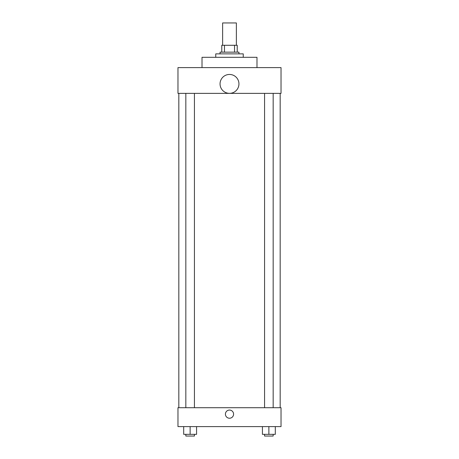 <?xml version="1.0" encoding="UTF-8"?>
<svg xmlns="http://www.w3.org/2000/svg" width="459" height="459" viewBox="0 0 459 459"><rect width="100%" height="100%" fill="white"/><g stroke="black" fill="none" stroke-linecap="round" stroke-linejoin="round"><path stroke-width="0.69" d="M236.374 45.28L236.374 22.95L222.626 22.95L222.626 45.28M224.462 52.148L224.462 45.28L221.772 45.28L221.772 52.148L221.772 45.28M224.462 45.28L237.228 45.28L237.228 52.148M234.538 52.148L234.538 45.28M220.05 53.869L220.05 52.148L238.95 52.148L238.95 53.869M243.241 57.306L243.241 53.869L215.759 53.869L215.759 57.306M256.983 67.611L256.983 57.306L202.017 57.306L202.017 67.611M177.972 67.611L281.028 67.611L281.028 93.372L177.972 93.372L177.972 67.611M220.05 83.899A9.45 9.45 0 0 0 234.222 92.081A9.45 9.45 0 0 0 234.222 75.718A9.45 9.45 0 0 0 220.05 83.899M178.826 407.707L178.826 93.372M264.573 93.372L264.573 407.707M185.838 407.707L185.838 93.372M177.972 407.707L281.028 407.707L281.028 426.6L177.972 426.6L177.972 407.707M229.5 418.229A4.079 4.079 0 0 1 225.966 412.107A4.079 4.079 0 0 1 233.034 412.107A4.079 4.079 0 0 1 229.5 418.229M262.428 426.6L262.428 434.334L275.308 434.334L275.308 426.6L275.308 434.334M268.871 434.334L268.871 426.6M273.162 434.334L273.162 436.05L264.573 436.05L264.573 434.334M183.692 426.6L183.692 434.334L196.572 434.334L196.572 426.6L196.572 434.334M190.129 434.334L190.129 426.6M194.427 434.334L194.427 436.05L185.838 436.05L185.838 434.334M280.174 407.707L280.174 93.372M273.162 93.372L273.162 407.707M194.427 407.707L194.427 93.372"/></g></svg>
